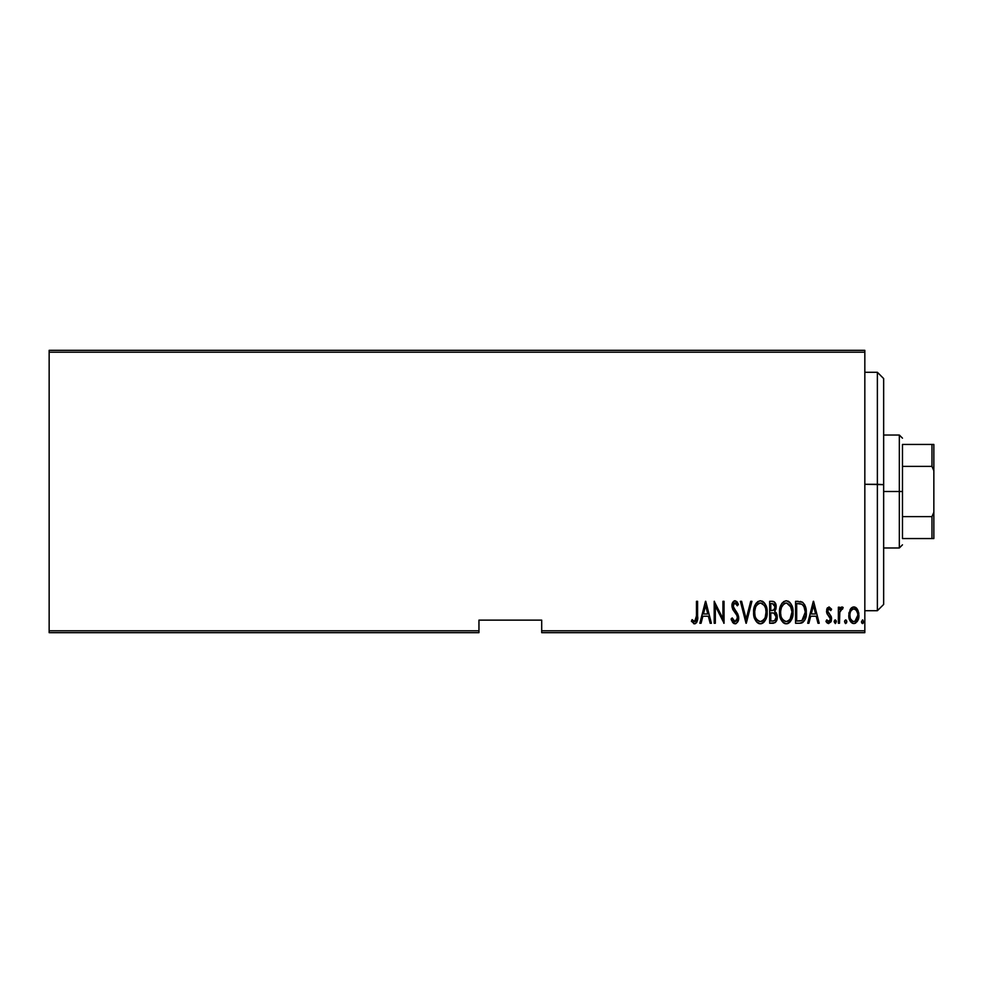<?xml version="1.0" encoding="UTF-8"?>
<svg xmlns="http://www.w3.org/2000/svg" width="983" height="983" viewBox="0 0 983 983"><rect width="100%" height="100%" fill="white"/><g stroke="black" fill="none" stroke-linecap="round" stroke-linejoin="round"><path stroke-width="1.47" d="M541.694 632.671L864.831 632.671L864.831 630.791L541.694 630.791L541.694 620.126L478.954 620.126L478.954 630.791L49.15 630.791L49.15 352.209L864.831 352.209L864.831 630.791L864.831 350.329L49.15 350.329L864.831 350.329L864.831 352.209L49.15 352.209L49.15 350.329L49.15 630.791L478.954 630.791L478.954 620.126L541.694 620.126L541.694 630.791L864.831 630.791L864.831 632.671L541.694 632.671L541.694 630.791L541.694 632.671M49.15 632.671L478.954 632.671L478.954 630.791L478.954 632.671L49.15 632.671L49.15 630.791L49.15 632.671M850.123 609.595L848.845 616.611L851.413 622.608L853.527 623.529L855.751 623.013L858.663 617.926L858.196 610.922L856.918 608.575L854.448 606.978L852.679 607.138L850.43 609.079L848.784 615.284C848.55 619.499 850.234 622.251 853.858 623.541C857.471 622.251 859.154 619.499 858.921 615.284L857.581 609.583L853.858 606.929L850.123 609.595M839.494 623.259L838.364 623.259L839.494 623.259L839.826 611.831L840.907 609.386L842.505 609.19L843.156 607.482L841.129 607.224L839.494 609.583L839.494 607.211L838.364 607.211L838.364 623.259L838.364 607.211L838.364 623.259L839.494 623.259L839.728 612.36L843.156 607.482L842.038 606.929L839.494 609.583L839.494 607.211L838.364 607.211L839.494 607.211M829.062 606.929L827.047 608.514L826.568 611.77L827.305 614.24L830.156 617.459L830.389 619.843L829.148 621.502L826.752 619.88L825.978 621.367L828.522 623.529L831.004 621.821L831.36 617.029L827.661 611.07L828.681 608.969L830.819 610.59L831.606 609.214L829.062 606.929L831.606 609.214L829.062 606.929L826.543 611.143L826.986 613.613L830.488 618.995L828.73 621.575L826.752 619.88L825.978 621.367L828.755 623.541L831.606 618.909L831.151 616.427L827.661 611.07L829.025 608.907L830.819 610.59L831.606 609.214L830.512 610.074M799.609 623.259L802.976 622.337L805.016 619.487L806.207 614.326L805.863 608.231L804.708 604.791L802.644 602.296L795.566 601.301L795.566 623.259L799.609 623.259C804.585 621.907 806.797 618.344 806.269 612.556C806.588 608.354 805.274 604.864 802.337 602.1L795.566 601.301L795.566 623.259L795.566 601.301L798.208 601.301M773.412 623.259L769.664 623.259L775.095 622.644L776.791 620.089L777.246 616.218L776.386 613.122L774.69 611.414L775.845 609.227L775.956 604.84L774.764 602.247L772.134 601.301L769.664 601.301L769.664 623.259L769.664 601.301L769.664 623.259L773.154 623.259C776.079 622.423 777.455 620.347 777.27 617.029L774.69 611.414L776.14 606.744C776.337 603.587 774.997 601.768 772.134 601.301L772.613 601.326M750.705 601.301L751.934 601.301L746.294 623.259L751.934 601.301L750.705 601.301L746.158 619.032L741.612 601.301L740.383 601.301L746.023 623.259L740.383 601.301L746.023 623.259L751.934 601.301L750.705 601.301L746.158 619.032L741.612 601.301L740.383 601.301L741.612 601.301M715.329 623.259L715.329 605.995L724.053 623.259L724.053 601.301L722.935 601.301L722.935 618.614L714.199 601.301L714.199 623.259L715.329 623.259L714.199 623.259L715.329 623.259L715.329 605.995L724.053 623.259L724.053 601.301L722.935 601.301L722.935 618.614L714.199 601.301L714.199 623.259L714.444 601.301M696.468 615.911L695.657 620.998L694.182 621.489L692.081 619.609L691.393 621.293L694.834 623.812L696.48 622.78L697.328 620.678L697.598 601.301L696.468 601.301L696.468 615.911L694.637 621.575L692.081 619.609L691.393 621.293L694.551 623.824C697.242 622.288 698.249 619.72 697.598 616.132L697.598 601.301L696.468 601.301L696.468 615.911M701.076 623.259L699.847 623.259L705.475 601.301L699.847 623.259L701.076 623.259L702.87 616.23L708.362 616.23L710.156 623.259L711.385 623.259L705.757 601.301L699.847 623.259L701.076 623.259L702.87 616.23L708.362 616.23L710.156 623.259L711.385 623.259L705.757 601.301L711.385 623.259L710.156 623.259M735.014 623.824L737.385 622.411L738.7 617.889L737.828 614.068L733.121 606.523L734.461 603.058L735.825 603.316L737.361 605.811L738.417 604.459L736.795 601.584L735.051 600.736L732.581 602.665L731.979 606.72L732.876 609.62L737.115 615.702L737.397 619.253L735.038 621.575L732.2 617.914L731.094 619.032L732.876 622.731L735.014 623.824C737.619 622.878 738.847 620.9 738.7 617.889L733.072 605.774L734.915 602.997L737.361 605.811L738.417 604.459L735.051 600.736C732.814 601.559 731.77 603.267 731.942 605.86L732.667 609.214L737.115 615.702L737.569 617.852L735.038 621.575L732.2 617.914L731.094 619.032L735.014 623.824M753.617 612.384C753.261 618.123 755.522 621.944 760.4 623.824L760.412 623.824C765.265 621.883 767.514 618.037 767.133 612.274C767.526 606.462 765.241 602.616 760.289 600.736C755.46 602.739 753.236 606.622 753.617 612.384L754.391 617.779L755.952 621.059L758.618 623.468L760.4 623.824L762.98 623.001L764.983 620.789L766.629 616.82L767.133 612.274L765.29 604.287L762.906 601.522L760.289 600.736L757.733 601.608L755.399 604.398L753.617 612.372M779.519 612.384C779.163 618.123 781.424 621.944 786.302 623.824C791.168 621.883 793.416 618.037 793.035 612.274C793.428 606.462 791.143 602.616 786.191 600.736C781.362 602.739 779.138 606.622 779.519 612.384L780.293 617.779L781.854 621.059L784.52 623.468L786.302 623.824L788.882 623.001L790.885 620.789L792.531 616.82L793.035 612.274L791.192 604.287L788.808 601.522L786.191 600.736L783.635 601.608L781.301 604.398L779.519 612.372M808.898 623.259L807.682 623.259L813.31 601.301L807.682 623.259L808.898 623.259L810.705 616.23L816.185 616.23L817.991 623.259L819.22 623.259L813.592 601.301L807.682 623.259L808.898 623.259L810.705 616.23L816.185 616.23L817.991 623.259L819.22 623.259L813.592 601.301L819.22 623.259L817.991 623.259M834.137 621.711L835.55 623.492L836.152 620.568L834.985 619.941L834.198 621.133L835.267 619.88L834.137 621.711L835.267 623.541L836.398 621.711L835.267 619.88L836.398 621.711L835.267 623.541L834.137 621.711L835.267 623.541M846.818 621.711L845.687 623.541L844.557 621.711L845.392 623.492L846.572 622.853L846.756 621.133L845.97 619.941L844.802 620.568L844.557 621.711L845.687 619.88L844.557 621.711L845.687 623.541L846.818 621.711L845.687 619.88L846.818 621.711L845.54 623.529M863.701 621.711L862.582 623.541L863.701 621.711L862.582 623.541L861.452 621.711L861.698 622.853L862.865 623.492L863.652 622.3L862.73 619.904L861.452 621.711L862.582 619.88L861.452 621.711L862.582 619.88L863.701 621.711L862.582 619.88M696.468 601.301L697.598 601.301L697.586 617.275M697.512 619.093L697.451 619.843M697.451 619.781L696.935 621.981M696.8 622.264L695.116 623.763M694.551 623.824L691.393 621.293L692.474 620.052M693.052 620.642L694.834 621.551M693.777 621.256L694.637 621.575M695.374 621.293L696.271 619.585M696.406 618.332L696.443 617.545M693.531 623.578L694.281 623.812M705.622 605.54L707.785 613.97L703.447 613.97L705.622 605.54L707.785 613.97L703.447 613.97L705.622 605.54M722.935 601.301L724.053 601.301L723.807 623.259M733.896 623.554L732.384 622.055M731.647 620.58L731.364 619.818M731.094 619.032L732.2 617.914L732.618 619.057M734.448 621.453L735.628 621.477M736.439 620.961L736.992 620.261M737.533 618.565L737.545 617.299M737.569 617.852L736.636 614.78M735.431 613.011L734.289 611.586M734.276 611.573L733.723 610.861M731.979 605.049L732.949 602.026M733.576 601.326L734.62 600.785M737.225 602.137L738.147 603.832M738.417 604.459L737.361 605.811L736.55 604.189M736.464 604.066L735.161 603.021L733.699 603.623M733.085 605.319L733.085 606.142M733.281 607.248L733.551 607.949M733.564 607.973L734.154 608.944M736.845 612.372L735.653 610.799M738.479 615.948L738.675 617.385M738.503 619.794L738.258 620.715M736.242 623.505L735.505 623.787M753.703 610.554L753.642 611.463M753.703 610.517L753.936 608.747M754.293 607.248L754.539 606.437M755.399 604.41L756.406 602.874M762.108 601.105L762.894 601.522M763.668 602.137L764.393 602.935M764.835 603.537L765.29 604.287M765.72 605.11L766.371 606.806M766.814 608.624L767.059 610.382M767.059 614.092L766.814 615.936M765.72 619.425L764.995 620.777M764.381 621.637L763.693 622.411M762.98 623.001L761.309 623.738M759.478 623.738L758.63 623.468M758.323 623.32L757.131 622.472M757.07 622.423L755.976 621.096M755.939 621.047L755.067 619.511M754.379 617.754L753.949 616.009M753.875 615.604L753.703 614.228M767.059 614.105L767.109 613.195M758.901 603.316L760.35 602.997C764.393 604.496 766.285 607.58 766.003 612.274L765.29 616.943M757.205 604.594L758.126 603.771M765.732 615.247L766.003 612.274C766.31 616.992 764.418 620.101 760.35 621.575L761.813 621.281L760.35 621.575C756.345 620.101 754.477 617.029 754.747 612.372L754.809 613.847L754.747 612.372C754.465 607.666 756.332 604.545 760.35 602.997L758.643 603.439M765.732 609.313L765.99 611.524M765.106 607.162L765.364 607.863M762.538 603.722L760.719 603.009L764.135 605.344M763.594 619.966L762.648 620.814M759.613 621.502L758.913 621.293M754.809 610.873L755.571 607.383M773.179 601.399L774.002 601.67M775.317 603.046L775.956 604.84M776.128 607.371L776.14 606.744M776.079 607.961L775.845 609.227M775.919 612.434L776.373 613.085M777.246 616.206L776.939 614.486M777.221 618.098L777.074 619.093M776.803 620.089L776.398 621.023M776.386 621.059L775.845 621.907M773.916 613.109L771.544 612.851L773.916 613.109L776.14 617.029C776.14 619.585 774.911 620.912 772.466 621.01L770.795 621.01L770.795 612.851L773.633 613.023M775.968 615.616L776.115 616.427M776.14 617.029L774.702 620.506L775.906 618.651M774.432 604.496L775.022 606.781L773.781 603.894M774.96 607.617L775.022 606.781C775.046 609.227 773.891 610.492 771.557 610.59L770.795 610.59L770.795 603.55L772.343 603.55L775.022 606.781L773.977 609.865L771.557 610.59L774.162 609.657M774.002 620.838L773.24 620.973M771.557 610.59L770.795 610.59L770.795 603.55L772.343 603.55M779.605 610.554L779.544 611.463M779.605 610.517L779.851 608.735M780.158 607.383L780.441 606.437M781.301 604.41L781.755 603.636M781.78 603.587L782.308 602.874M788.01 601.105L788.796 601.522M789.546 602.112L790.295 602.935M790.737 603.537L791.192 604.262M791.622 605.123L792.273 606.794M792.716 608.6L792.962 610.455M792.962 614.092L792.728 615.899M791.622 619.425L790.897 620.777M790.283 621.649L789.582 622.436M788.071 623.455L787.223 623.738M785.38 623.738L784.532 623.468M784.225 623.32L783.033 622.472M782.984 622.423L780.969 619.511M780.293 617.779L779.851 616.009M779.777 615.604L779.605 614.228M792.962 614.105L793.023 613.195M784.803 603.316L786.253 602.997C790.295 604.496 792.187 607.58 791.905 612.274L791.192 616.943M785.515 621.502L783.66 620.568M780.662 613.109L780.649 612.372C780.367 607.666 782.235 604.545 786.253 602.997L784.545 603.439M782.701 605.098L781.473 607.383L784.029 603.771M791.008 607.162L786.621 603.009L790.357 605.823L791.893 611.524M790.062 619.241L791.905 612.274C792.212 616.992 790.32 620.101 786.253 621.575L787.715 621.281L786.253 621.575C782.247 620.101 780.379 617.029 780.649 612.372L780.711 610.873L780.649 612.372M789.509 619.966L788.55 620.814M780.92 615.309L780.711 613.847M780.711 610.873L781.473 607.383M800.322 601.449L800.936 601.559M806.097 609.644L806.232 611.119M806.257 613.527L806.207 614.338M806.097 615.395L805.999 616.083M805.016 619.487L804.192 621.035M802.214 622.78L801.378 623.062M801.108 623.124L800.494 623.222M805.507 618.16L805.79 617.14M800.703 603.832L802.177 604.471L800.703 603.832M802.644 604.84L803.75 606.241L802.644 604.84M803.947 606.609L805.114 611.365M804.659 616.538L802.853 619.818M801.538 620.642L796.697 621.01L796.697 603.55L801.673 604.176C804.254 606.278 805.409 609.067 805.138 612.556L801.981 620.457L800.789 620.826M798.651 603.574L799.683 603.66M805.016 610.296L804.782 608.993M805.114 613.675L805.016 614.78M813.445 605.54L815.607 613.97L811.282 613.97L813.445 605.54L815.607 613.97L811.282 613.97L813.445 605.54M829.763 609.202L828.681 608.969M827.735 610.394L828.128 612.753M827.661 611.07L829.001 613.81M830.402 615.211L831.151 616.427M831.36 617.029L831.507 617.643M831.471 620.396L831.004 621.821L831.471 620.396M828.288 623.492L827.096 622.89M827.072 622.866L826.199 621.784M825.978 621.367L826.924 620.175M828.399 621.526L829.148 621.502M830.389 619.855L829.701 616.808M830.463 618.602L828.669 615.813M826.654 612.495L826.543 611.143M826.654 609.792L826.85 609.03M827.059 608.489L827.526 607.74M839.9 608.686L840.391 607.924M840.428 607.875L841.116 607.224M843.156 607.482L842.038 606.929L843.156 607.482L842.038 606.929L843.156 607.482L842.505 609.19L841.571 608.944M842.505 609.19L841.841 608.907L842.505 609.19M839.961 611.303L839.629 613.146M839.568 613.994L839.519 615.112M839.494 616.501L839.494 617.865M850.799 608.575L851.61 607.74M851.622 607.727L853.219 606.99M854.448 606.978L855.628 607.42M856.082 607.727L856.906 608.563M858.614 612.348L858.847 613.847M857.827 620.433L858.356 619.143M857.803 620.494L857.004 621.821M855.161 623.308L854.522 623.492M853.17 623.48L852.249 623.173M851.253 622.46L850.234 621.133M849.373 619.204L849.042 617.951M848.796 615.96L848.845 616.611M848.857 613.797L849.079 612.36M853.6 621.563L853.846 621.575C851.057 620.617 849.742 618.528 849.914 615.297L850.111 617.324L849.914 615.297C849.742 612.053 851.057 609.927 853.846 608.907C856.648 609.927 857.95 612.065 857.79 615.297L857.741 614.264L857.79 615.297C857.962 618.528 856.648 620.617 853.846 621.575L853.342 621.526M854.104 608.919L856.279 610.259L857.594 613.257L856.93 611.315M857.631 613.441L857.741 614.264M854.891 621.367L857.79 615.297L856.943 619.253L854.841 621.391M852.851 621.391L850.651 619.007M851.991 620.875L852.802 621.367M849.951 614.264L850.037 613.638M861.452 621.711L862.435 623.529M862.288 623.48L861.698 622.853M764.823 618.086L764.479 618.749M762.476 620.937L761.813 621.281M757.672 620.494L756.701 619.376M755.018 615.309L754.809 613.847M764.455 605.823L764.811 606.486M774.457 613.367L776.029 615.837M772.847 620.998L770.795 621.01L770.795 612.851L771.544 612.851M790.381 618.749L789.976 619.376M788.378 620.937L787.715 621.281M783.574 620.494L782.603 619.376M798.208 621.01L796.697 621.01L796.697 603.55L797.618 603.55M800.125 620.924L799.167 620.998M850.381 618.307L850.111 617.324M850.098 613.245L850.307 612.458M850.774 611.303L851.303 610.431M883.656 378.639L883.656 484.668L877.377 484.287L877.377 610.713L877.377 484.287L864.831 484.287L883.656 484.668L883.656 378.566L877.377 372.287L877.377 484.287L877.377 372.287L864.831 372.287M864.831 610.713L877.377 610.713L883.656 604.434L883.656 484.668L883.656 604.361M902.48 444.439L902.48 466.397L902.48 444.439L931.97 444.439L902.48 444.439M902.48 491.5L902.48 466.397L902.48 516.603L902.48 491.5L899.334 491.5L902.48 491.5M883.656 435.027L899.334 435.027L899.334 491.5L899.334 435.027L902.48 438.172M883.656 491.5L899.334 491.5L883.656 491.5M902.48 538.561L902.48 516.603L902.48 538.561L933.85 538.561L933.85 512.303L931.97 516.603L902.48 516.603L931.97 516.603L931.97 538.561L931.97 516.603L933.85 512.303L933.85 538.561L902.48 538.561M883.656 547.973L899.334 547.973L899.334 491.5L899.334 547.973L902.48 544.828M933.85 444.439L931.97 444.439L931.97 466.397L933.85 470.697L933.85 512.303L933.85 444.439L933.85 470.697L931.97 466.397L931.97 444.439L933.85 444.439M902.48 466.397L931.97 466.397L902.48 466.397"/></g></svg>
